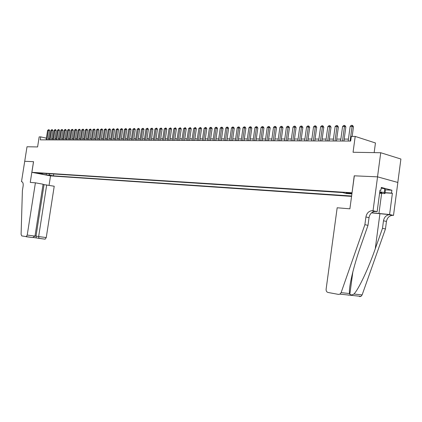 <?xml version="1.0" encoding="UTF-8"?>
<svg xmlns="http://www.w3.org/2000/svg" width="422" height="422" viewBox="0 0 422 422"><rect width="100%" height="100%" fill="white"/><g stroke="black" fill="none" stroke-linecap="round" stroke-linejoin="round"><path stroke-width="0.63" d="M351.953 193.503L347.1 192.717L346.072 192.901L351.943 193.593M374.156 152.622L375.448 142.974L355.203 136.422L351.304 136.427L350.677 141.064L40.29 139.851L40.76 136.886L39.172 136.886L37.595 146.94L27.008 146.761L24.719 161.288L33.507 161.679L30.257 182.399L35.401 182.821L27.224 235.075L34.994 236.093L43.086 184.214L35.401 182.821M397.809 182.457L400.9 159.031L380.734 152.732L377.516 176.844L354.222 175.816L352.048 192.796M351.932 192.77L31.882 172.329L50.577 175.895L351.563 196.388M38.555 173.326L35.126 172.751L38.587 173.125M351.901 193.883L346.451 193.524L342.495 192.564L38.608 173.015L42.195 173.7L42.712 173.278M49.01 173.685L49.907 175.172L53.42 175.847L351.616 196.024M49.907 175.172L46.399 174.94L38.713 173.474L42.195 173.7M355.203 136.422L353.061 152.263L380.734 152.732M31.882 172.329L33.554 161.679L24.719 161.288L21.496 181.671L21.965 181.755M46.388 138.158L40.76 136.886M348.44 139.096L344.199 139.091M340.865 139.086L336.724 139.075M333.422 139.07L329.382 139.065M326.111 139.06L322.165 139.054M318.926 139.049L315.07 139.044M311.863 139.038L308.097 139.033M304.916 139.028L301.239 139.023M298.09 139.017L294.498 139.007M291.375 139.002L287.867 138.996M284.771 138.991L281.342 138.986M278.272 138.98L274.928 138.975M271.879 138.97L268.608 138.965M265.591 138.965L262.394 138.959M259.403 138.954L256.281 138.949M253.316 138.943L250.262 138.938M247.318 138.933L244.338 138.928M241.421 138.922L238.504 138.917M235.608 138.912L232.759 138.907M229.89 138.901L227.099 138.901M224.256 138.896L221.529 138.891M218.707 138.885L216.043 138.88M213.242 138.875L210.636 138.875M207.856 138.87L205.308 138.864M202.549 138.859L200.06 138.854M197.327 138.849L194.89 138.849M192.174 138.843L189.789 138.838M187.099 138.833L184.767 138.833M182.093 138.827L179.814 138.822M177.161 138.817L174.93 138.812M172.303 138.812L170.119 138.806M167.508 138.801L165.371 138.801M162.781 138.796L160.692 138.791M158.118 138.785L156.077 138.785M153.518 138.78L151.519 138.775M148.987 138.769L147.03 138.769M144.514 138.764L142.599 138.759M140.099 138.759L138.226 138.754M135.747 138.748L133.911 138.748M131.448 138.743L129.654 138.738M127.212 138.738L125.455 138.732M123.024 138.727L121.309 138.727M118.898 138.722L117.216 138.722M114.821 138.717L113.18 138.711M110.796 138.711L109.192 138.706M106.824 138.701L105.252 138.701M102.905 138.696L101.364 138.696M99.033 138.69L97.529 138.69M95.208 138.685L93.737 138.68M91.437 138.68L89.991 138.674M87.707 138.674L86.294 138.669M84.025 138.664L82.643 138.664M80.386 138.659L79.035 138.659M76.793 138.653L75.469 138.653M73.243 138.648L71.951 138.648M69.735 138.643L68.469 138.643M66.27 138.638L65.03 138.638M62.846 138.632L61.633 138.627M59.46 138.627L58.278 138.622M56.115 138.622L54.96 138.616M52.813 138.616L51.679 138.611M49.548 138.611L48.435 138.606M53.705 173.985L53.42 175.847M46.198 173.5L46.399 174.94M48.24 139.882L49.68 130.662L48.409 130.361L46.921 139.877M47.602 130.372L48.667 129.686L48.409 130.361L47.602 130.372L46.119 139.872M48.667 129.686L49.174 129.802L49.68 130.662M381.198 188.143L384.774 188.739L385.45 189.826L384.948 193.587L379.594 193.25M379.789 191.799L384.268 192.548L384.948 193.587M384.774 188.739L384.268 192.548M379.636 192.949C381.768 193.023 382.321 192.875 381.309 192.495L379.747 192.105M26.058 236.716L32.563 237.549L21.78 235.93L21.1 234.405L22.392 190.654L23.131 185.96C23.395 183.464 22.904 182.04 21.659 181.687L21.496 181.671M50.529 175.884L49.063 185.3M46.694 184.873L38.645 236.568L46.251 237.565L54.216 186.234L43.049 184.467M46.251 237.565L45.154 239.174L38.956 238.383L38.645 236.568L36.034 236.098L44.052 184.646M26.132 236.716L27.224 235.075M38.903 238.372L36.26 237.881L36.034 236.098L35.015 235.967M32.563 237.549L34.994 236.093M364.882 224.694L368 225.337L360.673 246.253C353.536 266.219 348.377 288.358 349.564 293.559L349.843 294.25C350.735 295.157 352.106 295.083 353.958 294.034C358.563 289.434 368.49 268.355 375.253 248.806L382.49 228.323L383.487 220.79C384.194 217.256 386.114 215.225 389.253 214.692L393.504 215.405L397.851 182.468L377.558 176.844L354.338 175.821L349.885 208.827L337.173 207.772L326.111 289.218C326.016 290.953 326.644 292.035 328.005 292.462L338.539 294.408L339.958 294.134L341.113 292.641L364.882 224.694L365.916 216.977C366.639 213.353 368.575 211.264 371.735 210.705L373.037 210.742L377.558 176.844M382.49 228.323L385.46 228.935L386.452 221.434C387.153 217.916 389.073 215.89 392.207 215.362L393.051 215.362M374.34 211.295L374.836 211.411C371.687 211.965 369.746 214.044 369.028 217.652L368 225.337M353.958 294.034L362.123 294.92L385.46 228.935M373.037 210.742L377.141 211.675L380.016 190.09L380.913 190.322L379.99 190.264M385.444 189.858L391.901 190.232L381.293 187.437L380.913 190.322M391.901 190.232L391.526 193.076L392.391 193.297L389.585 214.513L393.504 215.405M371.645 212.778L389.585 214.513M377.141 211.675L374.483 211.454M371.529 212.873L390.097 214.692M362.123 294.92L360.979 296.371L359.565 296.634M392.391 193.297L385.049 192.843M385.07 192.675L391.526 193.076M51.479 139.893L52.924 130.62L51.653 130.319L50.16 139.888M50.835 130.329L51.911 129.638L51.653 130.319L50.835 130.329L49.348 139.882M51.911 129.638L52.418 129.76L52.924 130.62M54.76 139.904L56.21 130.577L54.934 130.277L53.436 139.898M54.111 130.287L55.192 129.591L54.934 130.277L54.111 130.287L52.613 139.898M55.192 129.591L55.704 129.712L56.21 130.577M58.078 139.919L59.534 130.535L58.252 130.234L56.748 139.914M57.418 130.245L58.51 129.543L58.252 130.234L57.418 130.245L55.915 139.909M58.51 129.543L59.022 129.665L59.534 130.535M61.433 139.93L62.899 130.493L61.612 130.187L60.103 139.925M60.768 130.198L61.87 129.496L61.612 130.187L60.768 130.198L59.259 139.925M61.87 129.496L62.382 129.617L62.899 130.493M64.83 139.946L66.301 130.451L65.014 130.145L63.495 139.94M64.16 130.155L65.268 129.448L65.014 130.145L64.16 130.155L62.641 139.935M65.268 129.448L65.779 129.57L66.301 130.451M68.269 139.956L69.746 130.409L68.454 130.097L66.929 139.951M67.589 130.108L68.707 129.396L68.454 130.097L67.589 130.108L66.064 139.951M68.707 129.396L69.224 129.522L69.746 130.409M71.745 139.972L73.228 130.361L71.935 130.055L70.405 139.967M71.06 130.066L72.183 129.348L71.935 130.055L71.06 130.066L69.53 139.962M72.183 129.348L72.705 129.47L73.228 130.361M75.264 139.988L76.757 130.319L75.459 130.008L73.919 139.983M74.573 130.018L75.707 129.296L75.459 130.008L74.573 130.018L73.038 139.977M75.707 129.296L76.224 129.422L76.757 130.319M78.83 139.998L80.328 130.277L79.025 129.96L77.479 139.993M78.128 129.971L79.273 129.248L79.025 129.96L78.128 129.971L76.588 139.993M79.273 129.248L79.795 129.369L80.328 130.277M82.438 140.014L83.941 130.229L82.638 129.913L81.082 140.009M81.731 129.923L82.881 129.195L82.638 129.913L81.731 129.923L80.18 140.004M82.881 129.195L83.403 129.322L83.941 130.229M86.088 140.03L87.597 130.182L86.294 129.865L84.732 140.025M85.376 129.876L86.536 129.143L86.294 129.865L85.376 129.876L83.814 140.02M86.536 129.143L87.059 129.269L87.597 130.182M89.786 140.041L91.3 130.134L89.991 129.818L88.425 140.035M89.063 129.828L90.234 129.09L89.991 129.818L89.063 129.828L87.496 140.035M90.234 129.09L90.756 129.216L91.3 130.134M93.526 140.057L95.05 130.087L93.737 129.765L92.165 140.051M92.798 129.781L93.979 129.037L93.737 129.765L92.798 129.781L91.226 140.046M93.979 129.037L94.502 129.164L95.05 130.087M97.318 140.072L98.848 130.039L97.529 129.718L95.952 140.067M96.58 129.728L97.767 128.979L97.529 129.718L96.58 129.728L94.997 140.062M97.767 128.979L98.294 129.111L98.848 130.039M101.153 140.088L102.694 129.992L101.375 129.665L99.787 140.083M100.41 129.681L101.607 128.926L101.375 129.665L100.41 129.681L98.822 140.078M101.607 128.926L102.135 129.058L102.694 129.992M105.041 140.104L106.587 129.944L105.263 129.617L103.67 140.099M104.287 129.628L105.495 128.868L105.263 129.617L104.287 129.628L102.694 140.093M105.495 128.868L106.027 129L106.587 129.944M108.976 140.12L110.532 129.897L109.203 129.565L107.599 140.115M108.217 129.575L109.435 128.815L109.203 129.565L108.217 129.575L106.613 140.109M109.435 128.815L109.963 128.947L110.532 129.897M112.964 140.136L114.526 129.844L113.196 129.512L111.582 140.13M112.194 129.522L113.423 128.757L113.196 129.512L112.194 129.522L110.585 140.125M113.423 128.757L113.956 128.889L114.526 129.844M116.999 140.151L118.571 129.791L117.237 129.459L115.617 140.141M116.224 129.47L117.464 128.699L117.237 129.459L116.224 129.47L114.605 140.141M117.464 128.699L117.996 128.831L118.571 129.791M121.093 140.167L122.67 129.744L121.336 129.406L119.706 140.162M120.302 129.417L121.557 128.641L121.336 129.406L120.302 129.417L118.682 140.157M121.557 128.641L122.09 128.773L122.67 129.744M125.239 140.183L126.822 129.691L125.482 129.348L123.846 140.178M124.443 129.364L125.703 128.578L125.482 129.348L124.443 129.364L122.807 140.173M125.703 128.578L126.236 128.715L126.822 129.691M129.438 140.199L131.026 129.638L129.686 129.296L128.045 140.194M128.631 129.311L129.902 128.52L129.686 129.296L128.631 129.311L126.99 140.188M129.902 128.52L130.44 128.657L131.026 129.638M133.695 140.215L135.288 129.586L133.948 129.237L132.297 140.209M132.877 129.253L134.164 128.457L133.948 129.237L132.877 129.253L131.226 140.204M134.164 128.457L134.697 128.599L135.288 129.586M138.005 140.231L139.608 129.528L138.263 129.185L136.607 140.225M137.176 129.195L138.474 128.399L138.263 129.185L137.176 129.195L135.525 140.22M138.474 128.399L139.017 128.536L139.608 129.528M142.378 140.246L143.986 129.475L142.641 129.127L140.974 140.241M141.539 129.137L142.847 128.335L142.641 129.127L141.539 129.137L139.877 140.236M142.847 128.335L143.39 128.473L143.986 129.475M146.803 140.268L148.428 129.417L147.072 129.069L145.4 140.262M145.959 129.079L147.278 128.272L147.072 129.069L145.959 129.079L144.287 140.257M147.278 128.272L147.821 128.409L148.428 129.417M151.298 140.283L152.922 129.364L151.572 129.011L149.889 140.278M150.438 129.021L151.772 128.209L151.572 129.011L150.438 129.021L148.76 140.273M151.772 128.209L152.316 128.346L152.922 129.364M155.85 140.299L157.485 129.306L156.124 128.947L154.436 140.294M154.98 128.963L156.325 128.14L156.124 128.947L154.98 128.963L153.297 140.289M156.325 128.14L156.868 128.283L157.485 129.306M160.465 140.32L162.106 129.248L160.745 128.889L159.052 140.315M159.585 128.905L160.946 128.077L160.745 128.889L159.585 128.905L157.891 140.31M160.946 128.077L161.489 128.219L162.106 129.248M165.144 140.336L166.795 129.19L165.435 128.826L163.725 140.331M164.253 128.842L165.624 128.008L165.435 128.826L164.253 128.842L162.549 140.326M165.624 128.008L166.173 128.151L166.795 129.19M169.887 140.357L171.548 129.127L170.182 128.763L168.468 140.352M168.99 128.779L170.372 127.94L170.182 128.763L168.99 128.779L167.276 140.347M170.372 127.94L170.921 128.088L171.548 129.127M174.703 140.373L176.37 129.069L175.003 128.699L173.278 140.368M173.79 128.715L175.188 127.871L175.003 128.699L173.79 128.715L172.07 140.362M175.188 127.871L175.737 128.019L176.37 129.069M179.582 140.394L181.26 129.005L179.888 128.636L178.158 140.389M178.659 128.652L180.073 127.803L179.888 128.636L178.659 128.652L176.934 140.384M180.073 127.803L180.621 127.95L181.26 129.005M184.535 140.415L186.218 128.942L184.847 128.573L183.106 140.405M183.602 128.589L185.026 127.729L184.847 128.573L183.602 128.589L181.861 140.405M185.026 127.729L185.575 127.877L186.218 128.942M189.557 140.431L191.25 128.879L189.874 128.504L188.128 140.426M188.613 128.52L190.048 127.66L189.874 128.504L188.613 128.52L186.867 140.42M190.048 127.66L190.596 127.808L191.25 128.879M194.653 140.452L196.351 128.815L194.975 128.436L193.223 140.447M193.693 128.457L195.149 127.586L194.975 128.436L193.693 128.457L191.941 140.442M195.149 127.586L195.697 127.734L196.351 128.815M199.822 140.473L201.531 128.752L200.155 128.372L198.387 140.468M198.852 128.388L200.318 127.513L200.155 128.372L198.852 128.388L197.09 140.463M200.318 127.513L200.872 127.666L201.531 128.752M205.071 140.494L206.791 128.684L205.408 128.304L203.636 140.489M204.084 128.32L205.567 127.433L205.408 128.304L204.084 128.32L202.317 140.484M205.567 127.433L206.121 127.592L206.791 128.684M210.399 140.515L212.124 128.62L210.742 128.23L208.959 140.51M209.396 128.251L210.362 127.365L210.894 127.36L210.742 128.23L209.396 128.251L207.619 140.505M210.894 127.36L211.448 127.513L212.124 128.62M215.8 140.537L217.536 128.552L216.154 128.161L214.36 140.531M214.793 128.177L215.758 127.291L216.301 127.28L216.154 128.161L214.793 128.177L213.005 140.526M216.301 127.28L216.855 127.439L217.536 128.552M221.286 140.558L223.032 128.483L221.645 128.088L219.846 140.552M220.263 128.109L221.239 127.212L221.793 127.201L221.645 128.088L220.263 128.109L218.464 140.547M221.793 127.201L222.347 127.36L223.032 128.483M226.857 140.579L228.608 128.409L227.221 128.014L225.411 140.573M225.817 128.035L226.804 127.133L227.363 127.122L227.221 128.014L225.817 128.035L224.013 140.568M227.363 127.122L227.917 127.28L228.608 128.409M232.517 140.6L234.273 128.341L232.886 127.94L231.066 140.595M231.462 127.961L232.453 127.048L233.023 127.043L232.886 127.94L231.462 127.961L229.647 140.589M233.023 127.043L233.577 127.201L234.273 128.341M238.256 140.621L240.028 128.267L238.636 127.866L236.811 140.616M237.19 127.882L238.187 126.969L238.768 126.959L238.636 127.866L237.19 127.882L235.365 140.61M238.768 126.959L239.321 127.122L240.028 128.267M244.09 140.647L245.868 128.193L244.475 127.787L242.639 140.642M243.009 127.808L244.016 126.885L244.602 126.874L244.475 127.787L243.009 127.808L241.173 140.637M244.602 126.874L245.161 127.038L245.868 128.193M250.014 140.668L251.802 128.119L250.41 127.713L248.563 140.663M248.917 127.729L249.929 126.8L250.531 126.79L250.41 127.713L248.917 127.729L247.076 140.658M250.531 126.79L251.085 126.953L251.802 128.119M256.033 140.695L257.831 128.045L256.434 127.634L254.582 140.684M254.92 127.65L255.943 126.711L256.55 126.705L256.434 127.634L254.92 127.65L253.068 140.679M256.55 126.705L257.103 126.869L257.831 128.045M262.146 140.716L263.95 127.966L262.558 127.549L260.696 140.711M261.018 127.571L262.046 126.626L262.663 126.616L262.558 127.549L261.018 127.571L259.155 140.705M262.663 126.616L263.222 126.785L263.95 127.966M268.36 140.742L270.175 127.887L268.777 127.47L266.904 140.737M267.216 127.491L268.255 126.537L268.877 126.526L268.777 127.47L267.216 127.491L265.343 140.726M268.877 126.526L269.436 126.695L270.175 127.887M274.675 140.763L276.494 127.808L275.102 127.386L273.219 140.758M273.509 127.407L274.558 126.447L275.197 126.436L275.102 127.386L273.509 127.407L271.631 140.753M275.197 126.436L275.751 126.605L276.494 127.808M281.089 140.79L282.919 127.729L281.527 127.302L279.633 140.784M279.907 127.323L280.968 126.352L281.611 126.347L281.527 127.302L279.907 127.323L278.019 140.779M281.611 126.347L282.17 126.516L282.919 127.729M287.614 140.816L289.455 127.644L288.057 127.217L286.158 140.811M286.417 127.238L287.482 126.262L288.136 126.252L288.057 127.217L286.417 127.238L284.518 140.806M288.136 126.252L288.695 126.426L289.455 127.644M294.245 140.843L296.091 127.565L294.698 127.127L292.789 140.837M293.026 127.149L294.102 126.167L294.772 126.157L294.698 127.127L293.026 127.149L291.117 140.832M294.772 126.157L295.326 126.331L296.091 127.565M300.986 140.869L302.843 127.476L301.45 127.043L299.53 140.864M299.752 127.064L300.833 126.067L301.514 126.062L301.45 127.043L299.752 127.064L297.832 140.853M301.514 126.062L302.073 126.236L302.843 127.476M307.838 140.895L309.711 127.391L308.313 126.948L306.383 140.89M306.588 126.975L307.68 125.972L308.371 125.962L308.313 126.948L306.588 126.975L304.658 140.885M308.371 125.962L308.93 126.141L309.711 127.391M314.812 140.922L316.69 127.302L315.297 126.858L313.356 140.916M313.541 126.88L314.643 125.872L315.345 125.861L315.297 126.858L313.541 126.88L311.605 140.911M315.345 125.861L315.904 126.041L316.69 127.302M321.907 140.948L323.795 127.217L322.403 126.764L320.451 140.943M320.614 126.79L321.722 125.772L322.44 125.761L322.403 126.764L320.614 126.79L318.663 140.937M322.44 125.761L322.999 125.941L323.795 127.217M329.123 140.98L331.017 127.122L329.624 126.669L327.667 140.974M327.81 126.695L328.928 125.666L329.656 125.656L329.624 126.669L327.81 126.695L325.853 140.964M329.656 125.656L330.215 125.84L331.017 127.122M336.461 141.006L338.37 127.033L336.978 126.574L335.01 141.001M335.131 126.6L336.26 125.561L336.999 125.55L336.978 126.574L335.131 126.6L333.164 140.995M336.999 125.55L337.558 125.735L338.37 127.033M343.935 141.038L345.85 126.938L344.463 126.473L342.479 141.032M342.58 126.5L343.719 125.455L344.473 125.445L344.463 126.473L342.58 126.5L340.601 141.022M344.473 125.445L345.027 125.629L345.85 126.938M352.164 136.427L353.462 126.843L352.08 126.378L350.086 141.059M350.16 126.4L351.315 125.345L352.08 125.334L352.08 126.378L350.16 126.4L348.171 141.053M352.08 125.334L352.634 125.524L353.462 126.843M36.318 237.902L33.275 237.507M383.487 220.79L386.452 221.434M369.028 217.652L365.916 216.977M348.757 295.168L347.506 294.941M341.113 292.641L349.564 293.559M375.685 211.411L372.584 210.705M375.253 248.806L379.906 213.822M381.625 193.376L378.935 213.601M45.154 239.174L33.306 237.502M349.843 294.25L352.855 271.8M374.836 211.411L371.735 210.705M389.253 214.692L392.207 215.362M339.958 294.134L360.979 296.371"/></g></svg>
